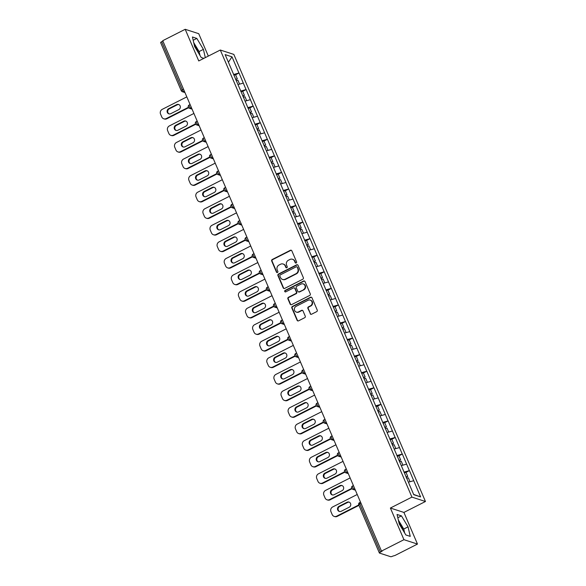 <?xml version="1.0" encoding="UTF-8"?>
<svg xmlns="http://www.w3.org/2000/svg" width="586" height="586" viewBox="0 0 586 586"><rect width="100%" height="100%" fill="white"/><g stroke="black" fill="none" stroke-linecap="round" stroke-linejoin="round"><path stroke-width="0.88" d="M296.194 262.989A0.82 0.769 -72 0 0 296.582 261.898L291.835 250.823A1.165 1.091 -72 0 0 290.385 250.295L272.263 259.488A1.165 1.091 -72 0 0 271.699 261.041L276.445 272.116A0.82 0.769 -72 0 0 277.464 272.49A0.82 0.769 -72 0 0 277.859 271.399L277.244 269.97A3.736 3.501 -72 0 1 279.031 264.997L280.548 264.235A3.736 3.501 -72 0 1 285.199 265.934L285.807 267.363A0.82 0.769 -72 0 0 286.825 267.736A0.82 0.769 -72 0 0 287.221 266.652L286.605 265.216A3.736 3.501 -72 0 1 288.4 260.25L289.909 259.481A3.736 3.501 -72 0 1 294.56 261.18L295.176 262.616A0.82 0.769 -72 0 0 296.194 262.989M403.161 530.477A9.281 2.366 63.1 0 0 402.428 528.601A9.281 2.366 63.1 0 0 398.861 522.236M194.215 44.77A9.281 2.366 -116.9 0 1 197.782 51.136A9.281 2.366 -116.9 0 1 198.515 53.004M310.14 313.686A1.165 1.091 -72 0 0 311.591 314.221L316.674 311.642A1.165 1.091 -72 0 0 317.238 310.082L311.964 297.783A1.165 1.091 -72 0 0 310.507 297.256L292.385 306.449A1.165 1.091 -72 0 0 291.828 308.002L297.102 320.3A1.165 1.091 -72 0 0 298.552 320.835L304.691 317.715A1.165 1.091 -72 0 0 305.255 316.162L302.999 310.902A1.165 1.091 -72 0 0 301.541 310.368L298.501 311.913A3.12 2.93 -72 0 1 294.362 309.371A3.12 2.93 -72 0 1 296.106 306.339L308.038 300.281A3.12 2.93 -72 0 1 312.177 302.823A3.12 2.93 -72 0 1 310.426 305.863L308.441 306.866A1.165 1.091 -72 0 0 307.884 308.419L310.529 313.818A1.165 1.091 -72 0 0 310.99 314.33M390.386 508.04L403.952 539.691L381.486 551.089L162.732 40.698L185.198 29.3L198.757 60.944L220.299 50.022L411.929 497.111L390.386 508.04L403.915 512.428L425.458 501.499L411.929 497.111M302.779 279.222A1.165 1.091 -72 0 0 303.343 277.669L298.069 265.363A1.165 1.091 -72 0 0 296.619 264.835L278.489 274.028A1.165 1.091 -72 0 0 277.932 275.581L283.206 287.88A1.165 1.091 -72 0 0 284.657 288.415L302.779 279.222M305.013 281.573L310.287 293.879A1.165 1.091 -72 0 1 309.73 295.432L291.608 304.625A1.165 1.091 -72 0 1 290.151 304.09L287.894 298.831A1.165 1.091 -72 0 1 288.459 297.278L295.805 293.549A1.165 1.091 -72 0 0 296.362 291.989L294.868 288.502A1.165 1.091 -72 0 0 293.418 287.968L285.763 291.85A0.82 0.769 -72 0 1 284.679 291.183A0.82 0.769 -72 0 1 285.14 290.392L303.563 281.046A1.165 1.091 -72 0 1 305.013 281.573M425.458 501.499L233.829 54.403L220.299 50.022M406.017 472.419L409.358 470.631L403.981 472.118M409.475 470.668L420.616 496.913L413.753 494.687L225.134 54.601L231.997 56.827L238.941 73.023L233.565 74.51M235.601 74.81L238.941 73.023M239.059 73.06L246.039 89.592L240.663 91.079M242.707 91.379L246.039 89.592M246.157 89.629L253.137 106.154L247.768 107.641M249.804 107.949L253.137 106.154M253.262 106.198L260.243 122.723L254.866 124.21M256.91 124.518L260.243 122.723M260.36 122.76L267.341 139.292L261.964 140.779M264.008 141.079L267.341 139.292M267.458 139.329L274.446 155.854L269.069 157.341M271.106 157.649L274.446 155.854M274.563 155.898L281.544 172.423L276.167 173.91M278.211 174.218L281.544 172.423M281.661 172.46L288.642 188.992L283.265 190.479M285.309 190.78L288.642 188.992M288.759 189.029L295.747 205.561L290.37 207.041M292.407 207.349L295.747 205.561M295.864 205.598L302.845 222.123L297.468 223.61M299.512 223.918L302.845 222.123M302.962 222.167L309.943 238.692L304.574 240.179M306.61 240.48L309.943 238.692M310.067 238.729L317.048 255.262L311.671 256.749M313.708 257.049L317.048 255.262M317.165 255.298L324.146 271.823L318.769 273.31M320.813 273.618L324.146 271.823M324.263 271.867L331.244 288.393L325.875 289.88M327.911 290.187L331.244 288.393M331.368 288.429L338.349 304.962L332.973 306.449M335.016 306.749L338.349 304.962M338.466 304.998L345.447 321.524L340.07 323.011M342.114 323.318L345.447 321.524M345.564 321.567L352.552 338.093L347.176 339.58M349.212 339.887L352.552 338.093M352.669 338.129L359.65 354.662L354.274 356.149M356.317 356.449L359.65 354.662M359.767 354.698L366.748 371.231L361.379 372.711M363.415 373.018L366.748 371.231M366.865 371.268L373.853 387.793L368.477 389.28M370.513 389.587L373.853 387.793M373.971 387.837L380.951 404.362L375.575 405.849M377.618 406.149L380.951 404.362M381.068 404.399L388.049 420.931L382.68 422.418M384.716 422.718L388.049 420.931M388.174 420.968L395.154 437.493L389.778 438.98M391.814 439.288L395.154 437.493M395.272 437.537L402.252 454.062L396.876 455.549M398.92 455.857L402.252 454.062M402.37 454.099L409.358 470.631M406.574 464.149L401.293 465.614M399.476 447.587L394.195 449.044M392.378 431.018L387.09 432.475M385.273 414.448L379.992 415.913M378.175 397.887L372.894 399.344M371.077 381.318L365.789 382.775M363.972 364.748L358.691 366.213M356.874 348.187L351.593 349.644M349.776 331.617L344.487 333.075M342.671 315.048L337.39 316.513M335.573 298.479L330.284 299.944M328.468 281.917L323.186 283.375M321.37 265.348L316.088 266.806M314.272 248.779L308.983 250.244M307.167 232.217L301.885 233.675M300.069 215.648L294.787 217.106M292.971 199.079L287.682 200.544M285.865 182.517L280.584 183.975M278.768 165.948L273.486 167.406M271.67 149.379L266.381 150.844M264.564 132.81L259.283 134.275M257.466 116.248L252.178 117.705M250.361 99.679L245.08 101.136M243.263 83.109L237.982 84.574M162.901 41.101L161.685 41.723L182.297 89.826L183.521 89.211M160.732 42.69A1.787 0.425 -23.2 0 1 160.63 42.617A1.787 0.425 -23.2 0 1 161.685 41.723M231.997 56.827L228.408 62.241M208.33 56.095L198.727 33.688L185.198 29.3M403.952 539.691L417.481 544.072L395.015 555.469L392.781 556.114A1.787 0.425 156.8 0 1 390.65 556.7L379.486 553.081A1.787 0.425 156.8 0 1 379.384 553.008A1.787 0.425 156.8 0 1 380.431 552.107L382.072 551.28L381.486 551.089M417.481 544.072L403.915 512.428M413.679 480.718L408.391 482.183M420.616 496.913L413.643 494.423M205.305 57.626L203.408 49.378L196.823 38.42L192.428 36.991L194.618 46.528L201.21 57.487L203.877 58.351M397.066 514.464L399.264 523.994L405.849 534.959L410.251 536.38L408.054 526.843L401.461 515.885L397.066 514.464M295.835 263.07A0.82 0.769 -72 0 1 295.571 262.74L294.956 261.312A3.736 3.501 -72 0 0 292.883 259.393L292.487 259.261M283.126 264.015L283.521 264.14A3.736 3.501 -72 0 1 285.587 266.059L286.202 267.494A0.82 0.769 -72 0 0 286.466 267.824M291.381 250.31A1.165 1.091 -72 0 0 290.781 250.42L272.651 259.613A1.165 1.091 -72 0 0 272.094 261.166L276.841 272.241A0.82 0.769 -72 0 0 277.105 272.571M297.615 264.85A1.165 1.091 -72 0 0 297.007 264.96L278.885 274.16A1.165 1.091 -72 0 0 278.328 275.713L283.595 288.012A1.165 1.091 -72 0 0 284.056 288.524M297.153 267.231A0.82 0.769 -72 0 0 296.135 266.857L280.225 274.929A0.82 0.769 -72 0 0 279.83 276.013L280.482 277.522A3.736 3.501 -72 0 0 285.133 279.229L296.003 273.713A3.736 3.501 -72 0 0 297.798 268.74L297.541 267.355A0.82 0.769 -72 0 0 297.095 266.938L296.699 266.806M282.547 279.441L282.943 279.573A3.736 3.501 -72 0 0 285.529 279.354L285.133 279.229M297.541 267.355L298.193 268.864A3.736 3.501 -72 0 1 296.399 273.838L285.529 279.354M294.223 287.902L294.619 288.026A1.165 1.091 -72 0 1 295.263 288.627L296.758 292.121A1.165 1.091 -72 0 1 296.201 293.674L288.847 297.402A1.165 1.091 -72 0 0 288.29 298.955L290.546 304.222A1.165 1.091 -72 0 0 291 304.735M304.559 281.06A1.165 1.091 -72 0 0 303.958 281.17L285.529 290.517A0.82 0.769 -72 0 0 285.404 291.931M303.431 289.674A3.12 2.93 -72 0 0 303.196 283.917A3.12 2.93 -72 0 0 301.043 284.1L296.838 286.232A1.165 1.091 -72 0 0 296.282 287.785L297.776 291.279A1.165 1.091 -72 0 0 299.226 291.806L303.826 289.806A3.12 2.93 -72 0 0 303.592 284.042L303.196 283.917M298.421 291.879L298.816 292.004A1.165 1.091 -72 0 0 299.622 291.938L299.226 291.806M303.826 289.806L299.622 291.938M310.199 300.098L310.595 300.23A3.12 2.93 -72 0 1 310.822 305.987L308.837 306.998A1.165 1.091 -72 0 0 308.273 308.551L310.529 313.818M296.34 312.096L296.736 312.221A3.12 2.93 -72 0 0 298.889 312.038L298.501 311.913M302.544 310.382A1.165 1.091 -72 0 0 301.937 310.499L298.889 312.038M311.51 297.27A1.165 1.091 -72 0 0 310.902 297.38L292.78 306.573A1.165 1.091 -72 0 0 292.224 308.126L297.49 320.432A1.165 1.091 -72 0 0 297.952 320.945M200.002 55.487L199.101 51.561L193.717 42.61M199.101 51.561L203.408 49.378M193.175 40.266L196.823 38.42M404.648 532.952L403.747 529.033L398.363 520.075M397.821 517.731L401.461 515.885M403.747 529.033L408.054 526.843M186.817 96.888L162.256 109.34A3.567 3.348 -72 0 0 160.542 114.094L161.773 116.958A3.567 3.348 -72 0 0 166.219 118.584L166.812 118.775L188.611 107.714M166.812 118.775A3.567 3.348 108 0 1 164.344 118.98L163.75 118.79M169.164 113.918A2.798 2.622 108 0 1 169.244 108.871L177.25 104.813A2.798 2.622 108 0 1 178.876 104.579M166.219 118.584L188.377 107.341M176.657 104.623A2.798 2.622 108 0 1 180.363 106.894A2.798 2.622 108 0 1 178.796 109.619L170.797 113.677A2.798 2.622 108 0 1 167.091 111.399A2.798 2.622 108 0 1 168.658 108.681L176.657 104.623L177.25 104.813M235.616 79.293L237.315 78.802L235.565 74.715L233.865 75.206M235.806 79.733L237.315 78.802M236.209 80.678L237.909 80.187L239.593 84.128M193.915 113.45L169.361 125.909A3.567 3.348 -72 0 0 167.647 130.656L168.878 133.527A3.567 3.348 -72 0 0 173.317 135.146L173.91 135.344L195.709 124.283M173.91 135.344A3.567 3.348 108 0 1 171.442 135.549L170.856 135.359M176.269 130.48A2.798 2.622 108 0 1 176.349 125.441L184.348 121.383A2.798 2.622 108 0 1 185.974 121.141M173.317 135.146L195.475 123.91M183.755 121.192A2.798 2.622 108 0 1 187.461 123.463A2.798 2.622 108 0 1 185.894 126.18L177.895 130.239A2.798 2.622 108 0 1 174.189 127.968A2.798 2.622 108 0 1 175.756 125.25L183.755 121.192L184.348 121.383M242.714 95.862L244.413 95.371L242.663 91.284L240.963 91.775M242.904 96.302L244.413 95.371M243.307 97.239L245.007 96.749L246.699 100.689M201.013 130.019L176.459 142.479A3.567 3.348 -72 0 0 174.745 147.225L175.976 150.089A3.567 3.348 -72 0 0 180.415 151.715L181.008 151.906L202.807 140.845M181.008 151.906A3.567 3.348 108 0 1 178.547 152.118L177.954 151.928M183.367 147.049A2.798 2.622 108 0 1 183.447 142.01L191.446 137.952A2.798 2.622 108 0 1 193.08 137.71M180.415 151.715L202.58 140.479M190.86 137.761A2.798 2.622 108 0 1 194.559 140.032A2.798 2.622 108 0 1 192.999 142.75L184.993 146.808A2.798 2.622 108 0 1 181.294 144.537A2.798 2.622 108 0 1 182.854 141.819L190.86 137.761L191.446 137.952M249.819 112.431L251.519 111.941L249.761 107.846L248.061 108.337M250.002 112.871L251.519 111.941M250.405 113.809L252.105 113.318L253.797 117.259M208.118 146.588L183.557 159.048A3.567 3.348 -72 0 0 181.85 163.794L183.074 166.658A3.567 3.348 -72 0 0 187.52 168.285L188.113 168.475L209.913 157.414M188.113 168.475A3.567 3.348 108 0 1 185.645 168.687L185.051 168.49M190.465 163.619A2.798 2.622 108 0 1 190.545 158.579L198.551 154.514A2.798 2.622 108 0 1 200.178 154.279M187.52 168.285L209.678 157.041M197.958 154.323A2.798 2.622 108 0 1 201.665 156.601A2.798 2.622 108 0 1 200.097 159.319L192.098 163.377A2.798 2.622 108 0 1 188.392 161.106A2.798 2.622 108 0 1 189.959 158.381L197.958 154.323L198.551 154.514M256.917 128.993L258.616 128.502L256.866 124.415L255.166 124.906M257.108 129.433L258.616 128.502M257.51 130.378L259.21 129.887L260.895 133.828M215.216 163.157L190.662 175.61A3.567 3.348 -72 0 0 188.948 180.356L190.179 183.228A3.567 3.348 -72 0 0 194.618 184.854L195.211 185.044L217.01 173.983M195.211 185.044A3.567 3.348 108 0 1 192.743 185.249L192.157 185.059M197.57 180.18A2.798 2.622 108 0 1 197.65 175.141L205.649 171.083A2.798 2.622 108 0 1 207.283 170.841M194.618 184.854L216.776 173.61M205.056 170.892A2.798 2.622 108 0 1 208.763 173.163A2.798 2.622 108 0 1 207.195 175.881L199.196 179.946A2.798 2.622 108 0 1 195.49 177.668A2.798 2.622 108 0 1 197.057 174.95L205.056 170.892L205.649 171.083M264.015 145.562L265.714 145.072L263.964 140.984L262.264 141.475M264.205 146.002L265.714 145.072M264.608 146.94L266.308 146.456L268 150.397M222.314 179.719L197.76 192.179A3.567 3.348 -72 0 0 196.046 196.925L197.277 199.789A3.567 3.348 -72 0 0 201.723 201.416L202.309 201.606L224.116 190.553M202.309 201.606A3.567 3.348 108 0 1 199.848 201.818L199.255 201.628M204.668 196.75A2.798 2.622 108 0 1 204.748 191.71L212.755 187.652A2.798 2.622 108 0 1 214.381 187.41M201.723 201.416L223.881 190.179M212.161 187.461A2.798 2.622 108 0 1 215.86 189.732A2.798 2.622 108 0 1 214.3 192.45L206.301 196.508A2.798 2.622 108 0 1 202.595 194.237A2.798 2.622 108 0 1 204.155 191.519L212.161 187.461L212.755 187.652M271.12 162.132L272.82 161.641L271.069 157.553L269.37 158.037M271.311 162.571L272.82 161.641M271.714 163.509L273.413 163.018L275.098 166.959M229.419 196.288L204.858 208.748A3.567 3.348 -72 0 0 203.152 213.494L204.375 216.359A3.567 3.348 -72 0 0 208.821 217.985L209.414 218.175L231.214 207.114M209.414 218.175A3.567 3.348 108 0 1 206.946 218.388L206.353 218.19M211.766 213.319A2.798 2.622 108 0 1 211.854 208.279L219.853 204.221A2.798 2.622 108 0 1 221.479 203.979M208.821 217.985L230.979 206.741M219.259 204.023A2.798 2.622 108 0 1 222.966 206.301A2.798 2.622 108 0 1 221.398 209.019L213.399 213.077A2.798 2.622 108 0 1 209.693 210.806A2.798 2.622 108 0 1 211.26 208.089L219.259 204.023L219.853 204.221M278.218 178.693L279.918 178.203L278.167 174.115L276.467 174.606M278.409 179.133L279.918 178.203M278.811 180.078L280.511 179.587L282.203 183.528M236.517 212.857L211.964 225.31A3.567 3.348 -72 0 0 210.249 230.056L211.48 232.928A3.567 3.348 -72 0 0 215.919 234.554L216.512 234.744L238.312 223.684M216.512 234.744A3.567 3.348 108 0 1 214.051 234.949L213.458 234.759M218.871 229.88A2.798 2.622 108 0 1 218.952 224.841L226.95 220.783A2.798 2.622 108 0 1 228.584 220.541M215.919 234.554L238.077 223.31M226.357 220.592A2.798 2.622 108 0 1 230.064 222.863A2.798 2.622 108 0 1 228.503 225.581L220.497 229.646A2.798 2.622 108 0 1 216.798 227.368A2.798 2.622 108 0 1 218.358 224.65L226.357 220.592L226.95 220.783M285.316 195.263L287.023 194.772L285.265 190.684L283.565 191.175M285.507 195.702L287.023 194.772M285.909 196.647L287.609 196.156L289.301 200.097M243.615 229.419L219.061 241.879A3.567 3.348 -72 0 0 217.347 246.625L218.578 249.497A3.567 3.348 -72 0 0 223.024 251.116L223.61 251.313L245.417 240.253M223.61 251.313A3.567 3.348 108 0 1 221.149 251.519L220.556 251.328M225.969 246.45A2.798 2.622 108 0 1 226.05 241.41L234.056 237.352A2.798 2.622 108 0 1 235.682 237.11M223.024 251.116L245.182 239.879M233.462 237.162A2.798 2.622 108 0 1 237.169 239.432A2.798 2.622 108 0 1 235.601 242.15L227.602 246.208A2.798 2.622 108 0 1 223.896 243.937A2.798 2.622 108 0 1 225.464 241.22L233.462 237.162L234.056 237.352M292.421 211.832L294.121 211.341L292.37 207.254L290.671 207.744M292.612 212.271L294.121 211.341M293.015 213.209L294.714 212.718L296.399 216.659M250.72 245.988L226.159 258.448A3.567 3.348 -72 0 0 224.453 263.195L225.683 266.059A3.567 3.348 -72 0 0 230.122 267.685L230.716 267.875L252.515 256.815M230.716 267.875A3.567 3.348 108 0 1 228.247 268.088L227.654 267.897M233.074 263.019A2.798 2.622 108 0 1 233.155 257.979L241.154 253.921A2.798 2.622 108 0 1 242.78 253.679M230.122 267.685L252.28 256.441M240.56 253.723A2.798 2.622 108 0 1 244.267 256.001A2.798 2.622 108 0 1 242.699 258.719L234.7 262.777A2.798 2.622 108 0 1 230.994 260.506A2.798 2.622 108 0 1 232.561 257.789L240.56 253.723L241.154 253.921M299.519 228.394L301.219 227.91L299.468 223.815L297.769 224.306M299.71 228.84L301.219 227.91M300.113 229.778L301.812 229.287L303.504 233.228M257.818 262.557L233.265 275.01A3.567 3.348 -72 0 0 231.551 279.764L232.781 282.628A3.567 3.348 -72 0 0 237.22 284.254L237.813 284.444L259.613 273.384M237.813 284.444A3.567 3.348 108 0 1 235.352 284.65L234.759 284.459M240.172 279.588A2.798 2.622 108 0 1 240.253 274.541L248.252 270.483A2.798 2.622 108 0 1 249.885 270.249M237.22 284.254L259.378 273.01M247.666 270.293A2.798 2.622 108 0 1 251.365 272.563A2.798 2.622 108 0 1 249.804 275.288L241.798 279.346A2.798 2.622 108 0 1 238.099 277.068A2.798 2.622 108 0 1 239.659 274.351L247.666 270.293L248.252 270.483M306.625 244.963L308.324 244.472L306.566 240.385L304.867 240.875M306.808 245.402L308.324 244.472M307.211 246.347L308.91 245.856L310.602 249.797M264.923 279.119L240.363 291.579A3.567 3.348 -72 0 0 238.649 296.326L239.879 299.197A3.567 3.348 -72 0 0 244.325 300.816L244.919 301.014L266.718 289.953M244.919 301.014A3.567 3.348 108 0 1 242.45 301.219L241.857 301.028M247.27 296.15A2.798 2.622 108 0 1 247.351 291.11L255.357 287.052A2.798 2.622 108 0 1 256.983 286.81M244.325 300.816L266.484 289.579M254.764 286.862A2.798 2.622 108 0 1 258.47 289.132A2.798 2.622 108 0 1 256.902 291.85L248.904 295.908A2.798 2.622 108 0 1 245.197 293.637A2.798 2.622 108 0 1 246.765 290.92L254.764 286.862L255.357 287.052M313.722 261.532L315.422 261.041L313.671 256.954L311.972 257.444M313.913 261.971L315.422 261.041M314.316 262.909L316.015 262.418L317.7 266.359M272.021 295.688L247.468 308.148A3.567 3.348 -72 0 0 245.754 312.895L246.984 315.759A3.567 3.348 -72 0 0 251.423 317.385L252.017 317.575L273.816 306.515M252.017 317.575A3.567 3.348 108 0 1 249.548 317.788L248.962 317.597M254.375 312.719A2.798 2.622 108 0 1 254.456 307.679L262.455 303.621A2.798 2.622 108 0 1 264.088 303.38M251.423 317.385L273.581 306.148M261.861 303.431A2.798 2.622 108 0 1 265.568 305.702A2.798 2.622 108 0 1 264 308.419L256.001 312.477A2.798 2.622 108 0 1 252.295 310.206A2.798 2.622 108 0 1 253.863 307.489L261.861 303.431L262.455 303.621M320.82 278.101L322.52 277.61L320.769 273.515L319.07 274.006M321.011 278.54L322.52 277.61M321.414 279.478L323.113 278.987L324.805 282.928M279.119 312.257L254.566 324.717A3.567 3.348 -72 0 0 252.852 329.464L254.082 332.328A3.567 3.348 -72 0 0 258.529 333.954L259.115 334.145L280.914 323.084M259.115 334.145A3.567 3.348 108 0 1 256.653 334.357L256.06 334.159M261.473 329.288A2.798 2.622 108 0 1 261.554 324.248L269.553 320.183A2.798 2.622 108 0 1 271.186 319.949M258.529 333.954L280.687 322.71M268.967 319.993A2.798 2.622 108 0 1 272.666 322.271A2.798 2.622 108 0 1 271.106 324.988L263.099 329.046A2.798 2.622 108 0 1 259.4 326.776A2.798 2.622 108 0 1 260.96 324.051L268.967 319.993L269.553 320.183M327.926 294.663L329.625 294.172L327.867 290.085L326.168 290.575M328.109 295.102L329.625 294.172M328.512 296.047L330.211 295.556L331.903 299.497M286.224 328.827L261.664 341.279A3.567 3.348 -72 0 0 259.957 346.026L261.18 348.897A3.567 3.348 -72 0 0 265.626 350.523L266.22 350.714L288.019 339.653M266.22 350.714A3.567 3.348 108 0 1 263.751 350.919L263.158 350.728M268.571 345.85A2.798 2.622 108 0 1 268.659 340.81L276.658 336.752A2.798 2.622 108 0 1 278.284 336.51M265.626 350.523L287.785 339.279M276.065 336.562A2.798 2.622 108 0 1 279.771 338.833A2.798 2.622 108 0 1 278.204 341.55L270.205 345.615A2.798 2.622 108 0 1 266.498 343.337A2.798 2.622 108 0 1 268.066 340.62L276.065 336.562L276.658 336.752M335.024 311.232L336.723 310.741L334.972 306.654L333.273 307.145M335.214 311.671L336.723 310.741M335.617 312.609L337.316 312.126L339.001 316.066M293.322 345.388L268.769 357.848A3.567 3.348 -72 0 0 267.055 362.595L268.285 365.459A3.567 3.348 -72 0 0 272.724 367.085L273.318 367.276L295.117 356.222M273.318 367.276A3.567 3.348 108 0 1 270.849 367.488L270.263 367.297M275.676 362.419A2.798 2.622 108 0 1 275.757 357.379L283.756 353.321A2.798 2.622 108 0 1 285.389 353.08M272.724 367.085L294.883 355.849M283.163 353.131A2.798 2.622 108 0 1 286.869 355.402A2.798 2.622 108 0 1 285.301 358.119L277.303 362.177A2.798 2.622 108 0 1 273.596 359.907A2.798 2.622 108 0 1 275.164 357.189L283.163 353.131L283.756 353.321M342.121 327.801L343.821 327.31L342.07 323.223L340.371 323.706M342.312 328.241L343.821 327.31M342.715 329.178L344.414 328.687L346.106 332.628M300.42 361.958L275.867 374.417A3.567 3.348 -72 0 0 274.153 379.164L275.383 382.028A3.567 3.348 -72 0 0 279.83 383.654L280.416 383.845L302.222 372.784M280.416 383.845A3.567 3.348 108 0 1 277.954 384.057L277.361 383.859M282.774 378.988A2.798 2.622 108 0 1 282.855 373.949L290.861 369.891A2.798 2.622 108 0 1 292.487 369.649M279.83 383.654L301.988 372.41M290.268 369.693A2.798 2.622 108 0 1 293.967 371.971A2.798 2.622 108 0 1 292.407 374.688L284.408 378.746A2.798 2.622 108 0 1 280.701 376.476A2.798 2.622 108 0 1 282.262 373.758L290.268 369.693L290.861 369.891M349.227 344.363L350.926 343.872L349.175 339.785L347.476 340.276M349.417 344.802L350.926 343.872M349.82 345.747L351.519 345.257L353.204 349.197M307.525 378.527L282.965 390.979A3.567 3.348 -72 0 0 281.258 395.726L282.481 398.597A3.567 3.348 -72 0 0 286.928 400.223L287.521 400.414L309.32 389.353M287.521 400.414A3.567 3.348 108 0 1 285.052 400.619L284.459 400.428M289.872 395.55A2.798 2.622 108 0 1 289.96 390.51L297.959 386.452A2.798 2.622 108 0 1 299.585 386.211M286.928 400.223L309.086 388.979M297.366 386.262A2.798 2.622 108 0 1 301.072 388.533A2.798 2.622 108 0 1 299.505 391.25L291.506 395.316A2.798 2.622 108 0 1 287.799 393.038A2.798 2.622 108 0 1 289.367 390.32L297.366 386.262L297.959 386.452M356.325 360.932L358.024 360.441L356.273 356.354L354.574 356.845M356.515 361.372L358.024 360.441M356.918 362.316L358.617 361.826L360.309 365.767M314.623 395.089L290.07 407.548A3.567 3.348 -72 0 0 288.356 412.295L289.587 415.166A3.567 3.348 -72 0 0 294.026 416.785L294.619 416.983L316.418 405.922M294.619 416.983A3.567 3.348 108 0 1 292.158 417.188L291.564 416.998M296.977 412.119A2.798 2.622 108 0 1 297.058 407.08L305.057 403.022A2.798 2.622 108 0 1 306.69 402.78M294.026 416.785L316.184 405.549M304.464 402.831A2.798 2.622 108 0 1 308.17 405.102A2.798 2.622 108 0 1 306.61 407.819L298.604 411.877A2.798 2.622 108 0 1 294.905 409.607A2.798 2.622 108 0 1 296.465 406.889L304.464 402.831L305.057 403.022M363.43 377.501L365.129 377.01L363.371 372.923L361.672 373.414M363.613 377.941L365.129 377.01M364.016 378.878L365.715 378.388L367.407 382.328M321.721 411.658L297.168 424.118A3.567 3.348 -72 0 0 295.454 428.864L296.684 431.728A3.567 3.348 -72 0 0 301.131 433.354L301.717 433.545L323.523 422.484M301.717 433.545A3.567 3.348 108 0 1 299.256 433.757L298.662 433.567M304.075 428.688A2.798 2.622 108 0 1 304.156 423.649L312.162 419.591A2.798 2.622 108 0 1 313.788 419.349M301.131 433.354L323.289 422.11M311.569 419.393A2.798 2.622 108 0 1 315.275 421.671A2.798 2.622 108 0 1 313.708 424.389L305.709 428.447A2.798 2.622 108 0 1 302.002 426.176A2.798 2.622 108 0 1 303.57 423.458L311.569 419.393L312.162 419.591M370.528 394.063L372.227 393.58L370.477 389.485L368.777 389.976M370.718 394.51L372.227 393.58M371.121 395.447L372.821 394.957L374.505 398.898M328.827 428.227L304.266 440.679A3.567 3.348 -72 0 0 302.559 445.433L303.79 448.297A3.567 3.348 -72 0 0 308.229 449.923L308.822 450.114L330.621 439.053M308.822 450.114A3.567 3.348 108 0 1 306.353 450.319L305.76 450.129M311.181 445.257A2.798 2.622 108 0 1 311.261 440.211L319.26 436.152A2.798 2.622 108 0 1 320.886 435.918M308.229 449.923L330.387 438.68M318.667 435.962A2.798 2.622 108 0 1 322.373 438.233A2.798 2.622 108 0 1 320.806 440.958L312.807 445.016A2.798 2.622 108 0 1 309.1 442.738A2.798 2.622 108 0 1 310.668 440.02L318.667 435.962L319.26 436.152M377.626 410.632L379.325 410.141L377.574 406.054L375.875 406.545M377.816 411.072L379.325 410.141M378.219 412.017L379.918 411.526L381.611 415.467M335.925 444.789L311.371 457.248A3.567 3.348 -72 0 0 309.657 461.995L310.888 464.866A3.567 3.348 -72 0 0 315.327 466.485L315.92 466.683L337.719 455.622M315.92 466.683A3.567 3.348 108 0 1 313.459 466.888L312.865 466.698M318.279 461.819A2.798 2.622 108 0 1 318.359 456.78L326.358 452.722A2.798 2.622 108 0 1 327.992 452.48M315.327 466.485L337.485 455.249M325.772 452.531A2.798 2.622 108 0 1 329.471 454.802A2.798 2.622 108 0 1 327.911 457.52L319.905 461.578A2.798 2.622 108 0 1 316.206 459.307A2.798 2.622 108 0 1 317.766 456.589L325.772 452.531L326.358 452.722M384.731 427.201L386.43 426.711L384.672 422.623L382.973 423.114M384.914 427.641L386.43 426.711M385.317 428.578L387.016 428.088L388.708 432.029M343.03 461.358L318.469 473.818A3.567 3.348 -72 0 0 316.762 478.564L317.986 481.428A3.567 3.348 -72 0 0 322.432 483.054L323.025 483.245L344.824 472.184M323.025 483.245A3.567 3.348 108 0 1 320.557 483.457L319.963 483.267M325.377 478.388A2.798 2.622 108 0 1 325.457 473.349L333.463 469.291A2.798 2.622 108 0 1 335.089 469.049M322.432 483.054L344.59 471.818M332.87 469.1A2.798 2.622 108 0 1 336.576 471.371A2.798 2.622 108 0 1 335.009 474.089L327.01 478.147A2.798 2.622 108 0 1 323.304 475.876A2.798 2.622 108 0 1 324.871 473.158L332.87 469.1L333.463 469.291M391.829 443.77L393.528 443.28L391.778 439.185L390.078 439.676M392.019 444.21L393.528 443.28M392.422 445.148L394.122 444.657L395.806 448.598M350.128 477.927L325.574 490.387A3.567 3.348 -72 0 0 323.86 495.133L325.091 497.997A3.567 3.348 -72 0 0 329.53 499.624L330.123 499.814L351.922 488.753M330.123 499.814A3.567 3.348 108 0 1 327.655 500.026L327.069 499.829M332.482 494.958A2.798 2.622 108 0 1 332.562 489.918L340.561 485.853A2.798 2.622 108 0 1 342.195 485.618M329.53 499.624L351.688 488.38M339.968 485.662A2.798 2.622 108 0 1 343.674 487.94A2.798 2.622 108 0 1 342.107 490.658L334.108 494.716A2.798 2.622 108 0 1 330.401 492.445A2.798 2.622 108 0 1 331.969 489.72L339.968 485.662L340.561 485.853M398.927 460.332L400.626 459.842L398.876 455.754L397.176 456.245M399.117 460.772L400.626 459.842M399.52 461.717L401.22 461.226L402.912 465.167M357.226 494.496L332.672 506.949A3.567 3.348 -72 0 0 330.958 511.695L332.189 514.567A3.567 3.348 -72 0 0 336.635 516.193L337.221 516.383L358.962 505.352M337.221 516.383A3.567 3.348 108 0 1 334.76 516.588L334.166 516.398M339.58 511.519A2.798 2.622 108 0 1 339.66 506.48L347.659 502.422A2.798 2.622 108 0 1 349.293 502.18M336.635 516.193L358.786 504.949M347.073 502.231A2.798 2.622 108 0 1 350.772 504.502A2.798 2.622 108 0 1 349.212 507.22L341.206 511.285A2.798 2.622 108 0 1 337.507 509.007A2.798 2.622 108 0 1 339.067 506.289L347.073 502.231L347.659 502.422M406.032 476.901L407.731 476.411L405.973 472.323L404.274 472.814M406.215 477.341L407.731 476.411M406.625 478.279L408.325 477.795L410.01 481.736M184.964 92.566L182.341 91.716A1.787 1.67 -72 0 1 181.352 90.801A1.787 0.425 -23.2 0 1 181.25 90.72A1.787 0.425 -23.2 0 1 182.297 89.826A1.787 0.454 63.1 0 0 183.572 91.614L184.715 91.98M361.035 503.381L359.819 504.004L380.431 552.107M360.507 502.143L359.599 502.605A1.787 0.454 -116.9 0 0 359.819 504.004A1.787 0.425 156.8 0 0 358.764 504.898L379.384 553.008M184.378 91.204L183.572 91.614A1.787 1.67 -72 0 1 182.341 91.716A1.787 1.787 0 0 1 181.25 90.72L160.63 42.617M191.483 107.773L190.677 108.183A1.787 0.454 63.1 0 1 189.403 106.396A1.787 0.454 -116.9 0 1 189.183 104.997A1.787 0.454 -116.9 0 1 189.307 104.997M188.45 107.37A1.787 1.67 -72 0 0 190.677 108.183L191.812 108.549M198.581 124.342L197.775 124.745L198.91 125.118M205.679 140.904L204.873 141.314L206.016 141.68M212.784 157.473L211.978 157.883L213.114 158.249M219.882 174.042L219.076 174.445L220.211 174.818M226.98 190.604L226.181 191.014L227.317 191.38M234.085 207.173L233.279 207.583L234.415 207.949M241.183 223.742L240.377 224.152L241.52 224.519M248.281 240.311L247.482 240.714L248.618 241.088M255.386 256.873L254.58 257.283L255.716 257.65M262.484 273.442L261.678 273.852L262.821 274.219M269.589 290.011L268.784 290.414L269.919 290.788M276.687 306.573L275.881 306.983L277.017 307.35M283.785 323.142L282.987 323.553L284.122 323.919M290.89 339.712L290.085 340.114L291.22 340.488M297.988 356.273L297.183 356.684L298.318 357.05M305.086 372.843L304.288 373.253L305.423 373.619M312.192 389.412L311.386 389.822L312.521 390.188M319.289 405.981L318.484 406.384L319.626 406.757M326.387 422.543L325.589 422.953L326.724 423.319M333.493 439.112L332.687 439.522L333.822 439.888M340.591 455.681L339.785 456.084L340.927 456.457M347.696 472.243L346.89 472.653L348.025 473.019M354.794 488.812L353.988 489.222L355.123 489.588M195.556 123.932A1.787 1.67 -72 0 0 197.775 124.745A1.787 0.454 63.1 0 1 196.5 122.965A1.787 0.454 -116.9 0 1 196.288 121.566A1.787 0.454 -116.9 0 1 196.413 121.558M202.653 140.501A1.787 1.67 -72 0 0 204.873 141.314A1.787 0.454 63.1 0 1 203.598 139.527A1.787 0.454 -116.9 0 1 203.386 138.128A1.787 0.454 -116.9 0 1 203.51 138.128M209.759 157.07A1.787 1.67 -72 0 0 211.978 157.883A1.787 0.454 63.1 0 1 210.704 156.096A1.787 0.454 -116.9 0 1 210.484 154.697A1.787 0.454 -116.9 0 1 210.608 154.697M216.857 173.639A1.787 1.67 -72 0 0 219.076 174.445A1.787 0.454 63.1 0 1 217.802 172.665A1.787 0.454 -116.9 0 1 217.589 171.266A1.787 0.454 -116.9 0 1 217.714 171.266M223.955 190.201A1.787 1.67 -72 0 0 226.181 191.014A1.787 0.454 63.1 0 1 224.907 189.234A1.787 0.454 -116.9 0 1 224.687 187.828A1.787 0.454 -116.9 0 1 224.812 187.828M231.06 206.77A1.787 1.67 -72 0 0 233.279 207.583A1.787 0.454 63.1 0 1 232.005 205.796A1.787 0.454 -116.9 0 1 231.792 204.397A1.787 0.454 -116.9 0 1 231.917 204.397M238.158 223.339A1.787 1.67 -72 0 0 240.377 224.152A1.787 0.454 63.1 0 1 239.103 222.365A1.787 0.454 -116.9 0 1 238.89 220.966A1.787 0.454 -116.9 0 1 239.015 220.966M245.256 239.901A1.787 1.67 -72 0 0 247.482 240.714A1.787 0.454 63.1 0 1 246.208 238.934A1.787 0.454 -116.9 0 1 245.988 237.535A1.787 0.454 -116.9 0 1 246.113 237.528M252.361 256.47A1.787 1.67 -72 0 0 254.58 257.283A1.787 0.454 63.1 0 1 253.306 255.496A1.787 0.454 -116.9 0 1 253.093 254.097A1.787 0.454 -116.9 0 1 253.218 254.097M259.459 273.039A1.787 1.67 -72 0 0 261.678 273.852A1.787 0.454 63.1 0 1 260.404 272.065A1.787 0.454 -116.9 0 1 260.191 270.666A1.787 0.454 -116.9 0 1 260.316 270.666M266.564 289.601A1.787 1.67 -72 0 0 268.784 290.414A1.787 0.454 63.1 0 1 267.509 288.634A1.787 0.454 -116.9 0 1 267.289 287.235A1.787 0.454 -116.9 0 1 267.414 287.228M273.662 306.17A1.787 1.67 -72 0 0 275.881 306.983A1.787 0.454 63.1 0 1 274.607 305.196A1.787 0.454 -116.9 0 1 274.395 303.797A1.787 0.454 -116.9 0 1 274.519 303.797M280.76 322.74A1.787 1.67 -72 0 0 282.987 323.553A1.787 0.454 63.1 0 1 281.712 321.765A1.787 0.454 -116.9 0 1 281.492 320.366A1.787 0.454 -116.9 0 1 281.617 320.366M287.865 339.309A1.787 1.67 -72 0 0 290.085 340.114A1.787 0.454 63.1 0 1 288.81 338.334A1.787 0.454 -116.9 0 1 288.59 336.935A1.787 0.454 -116.9 0 1 288.715 336.935M294.963 355.87A1.787 1.67 -72 0 0 297.183 356.684A1.787 0.454 63.1 0 1 295.908 354.904A1.787 0.454 -116.9 0 1 295.696 353.497A1.787 0.454 -116.9 0 1 295.82 353.497M302.061 372.44A1.787 1.67 -72 0 0 304.288 373.253A1.787 0.454 63.1 0 1 303.013 371.465A1.787 0.454 -116.9 0 1 302.794 370.066A1.787 0.454 -116.9 0 1 302.918 370.066M309.166 389.009A1.787 1.67 -72 0 0 311.386 389.822A1.787 0.454 63.1 0 1 310.111 388.035A1.787 0.454 -116.9 0 1 309.899 386.635A1.787 0.454 -116.9 0 1 310.023 386.635M316.264 405.571A1.787 1.67 -72 0 0 318.484 406.384A1.787 0.454 63.1 0 1 317.209 404.604A1.787 0.454 -116.9 0 1 316.997 403.205A1.787 0.454 -116.9 0 1 317.121 403.197M323.362 422.14A1.787 1.67 -72 0 0 325.589 422.953A1.787 0.454 63.1 0 1 324.314 421.166A1.787 0.454 -116.9 0 1 324.095 419.766A1.787 0.454 -116.9 0 1 324.219 419.766M330.467 438.709A1.787 1.67 -72 0 0 332.687 439.522A1.787 0.454 63.1 0 1 331.412 437.735A1.787 0.454 -116.9 0 1 331.2 436.336A1.787 0.454 -116.9 0 1 331.324 436.336M337.565 455.271A1.787 1.67 -72 0 0 339.785 456.084A1.787 0.454 63.1 0 1 338.51 454.304A1.787 0.454 -116.9 0 1 338.298 452.905A1.787 0.454 -116.9 0 1 338.422 452.897M344.671 471.84A1.787 1.67 -72 0 0 346.89 472.653A1.787 0.454 63.1 0 1 345.615 470.866A1.787 0.454 -116.9 0 1 345.396 469.467A1.787 0.454 -116.9 0 1 345.52 469.467M351.768 488.409A1.787 1.67 -72 0 0 353.988 489.222A1.787 0.454 63.1 0 1 352.713 487.435A1.787 0.454 -116.9 0 1 352.501 486.036A1.787 0.454 -116.9 0 1 352.625 486.036M358.764 504.898A1.787 1.787 0 0 1 359.599 502.605A1.787 0.454 -116.9 0 1 359.723 502.605M294.956 261.312L294.56 261.18M286.202 267.494L285.807 267.363M285.587 266.059L285.199 265.934M276.841 272.241L276.445 272.116M272.094 261.166L271.699 261.041M272.651 259.613L272.263 259.488M290.781 250.42L290.385 250.295M295.571 262.74L295.176 262.616M283.595 288.012L283.206 287.88M278.328 275.713L277.932 275.581M278.885 274.16L278.489 274.028M297.007 264.96L296.619 264.835M296.399 273.838L296.003 273.713M298.193 268.864L297.798 268.74M290.546 304.222L290.151 304.09M288.29 298.955L287.894 298.831M288.847 297.402L288.459 297.278M296.201 293.674L295.805 293.549M296.758 292.121L296.362 291.989M295.263 288.627L294.868 288.502M285.529 290.517L285.14 290.392M303.958 281.17L303.563 281.046M308.273 308.551L307.884 308.419M308.837 306.998L308.441 306.866M310.822 305.987L310.426 305.863M301.937 310.499L301.541 310.368M297.49 320.432L297.102 320.3M292.224 308.126L291.828 308.002M292.78 306.573L292.385 306.449M310.902 297.38L310.507 297.256M169.244 108.871L168.658 108.681M176.349 125.441L175.756 125.25M183.447 142.01L182.854 141.819M190.545 158.579L189.959 158.381M197.65 175.141L197.057 174.95M204.748 191.71L204.155 191.519M211.854 208.279L211.26 208.089M218.952 224.841L218.358 224.65M226.05 241.41L225.464 241.22M233.155 257.979L232.561 257.789M240.253 274.541L239.659 274.351M247.351 291.11L246.765 290.92M254.456 307.679L253.863 307.489M261.554 324.248L260.96 324.051M268.659 340.81L268.066 340.62M275.757 357.379L275.164 357.189M282.855 373.949L282.262 373.758M289.96 390.51L289.367 390.32M297.058 407.08L296.465 406.889M304.156 423.649L303.57 423.458M311.261 440.211L310.668 440.02M318.359 456.78L317.766 456.589M325.457 473.349L324.871 473.158M332.562 489.918L331.969 489.72M339.66 506.48L339.067 506.289M190.091 104.535L189.183 104.997A1.787 1.787 0 0 0 189.439 108.285L192.061 109.135M197.196 121.104L196.288 121.566A1.787 1.787 0 0 0 196.544 124.855L199.167 125.704M204.294 137.673L203.386 138.128A1.787 1.787 0 0 0 203.642 141.416L206.265 142.266M211.392 154.235L210.484 154.697A1.787 1.787 0 0 0 210.748 157.986L213.363 158.835M218.497 170.804L217.589 171.266A1.787 1.787 0 0 0 217.845 174.555L220.468 175.404M225.595 187.374L224.687 187.828A1.787 1.787 0 0 0 224.943 191.117L227.566 191.966M232.693 203.935L231.792 204.397A1.787 1.787 0 0 0 232.049 207.686L234.664 208.535M239.799 220.504L238.89 220.966A1.787 1.787 0 0 0 239.147 224.255L241.769 225.105M246.896 237.074L245.988 237.535A1.787 1.787 0 0 0 246.245 240.824L248.867 241.666M253.994 253.635L253.093 254.097A1.787 1.787 0 0 0 253.35 257.386L255.972 258.236M261.1 270.205L260.191 270.666A1.787 1.787 0 0 0 260.448 273.955L263.07 274.805M268.198 286.774L267.289 287.235A1.787 1.787 0 0 0 267.546 290.524L270.168 291.374M275.303 303.343L274.395 303.797A1.787 1.787 0 0 0 274.651 307.086L277.273 307.936M282.401 319.905L281.492 320.366A1.787 1.787 0 0 0 281.749 323.655L284.371 324.505M289.499 336.474L288.59 336.935A1.787 1.787 0 0 0 288.854 340.224L291.469 341.074M296.604 353.043L295.696 353.497A1.787 1.787 0 0 0 295.952 356.786L298.574 357.636M303.702 369.605L302.794 370.066A1.787 1.787 0 0 0 303.05 373.355L305.672 374.205M310.8 386.174L309.899 386.635A1.787 1.787 0 0 0 310.155 389.924L312.77 390.774M317.905 402.743L316.997 403.205A1.787 1.787 0 0 0 317.253 406.494L319.875 407.336M325.003 419.305L324.095 419.766A1.787 1.787 0 0 0 324.351 423.055L326.973 423.905M332.101 435.874L331.2 436.336A1.787 1.787 0 0 0 331.456 439.625L334.079 440.474M339.206 452.443L338.298 452.905A1.787 1.787 0 0 0 338.554 456.194L341.177 457.043M346.304 469.012L345.396 469.467A1.787 1.787 0 0 0 345.659 472.755L348.274 473.605M353.409 485.574L352.501 486.036A1.787 1.787 0 0 0 352.757 489.325L355.38 490.174"/></g></svg>
